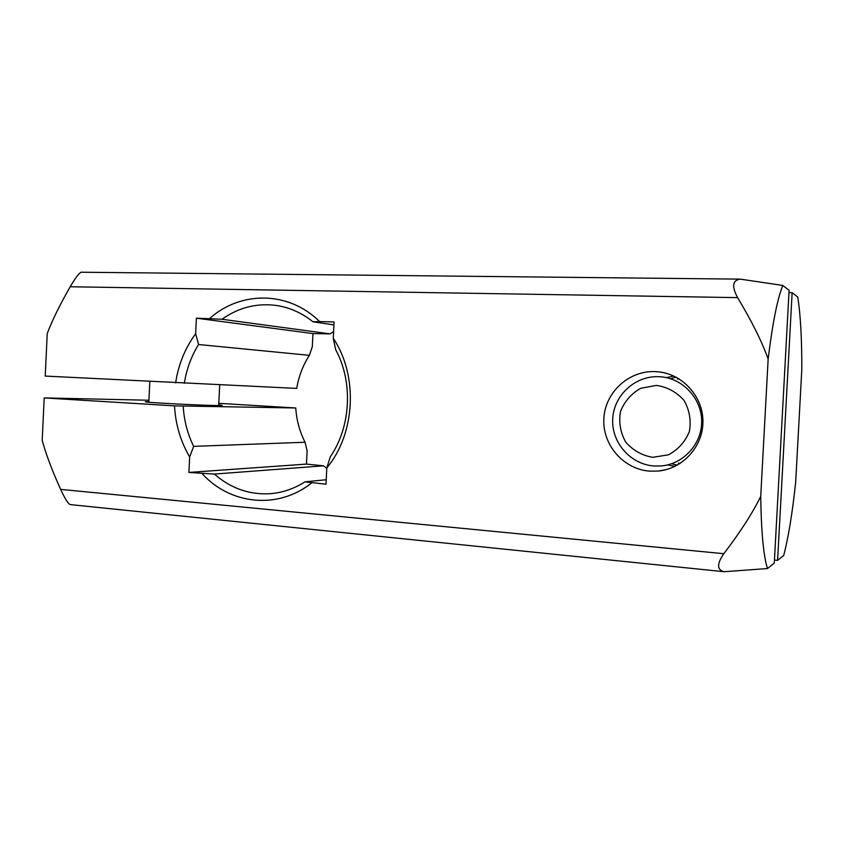 <?xml version="1.0" encoding="UTF-8"?>
<svg xmlns="http://www.w3.org/2000/svg" width="844" height="844" viewBox="0 0 844 844"><rect width="100%" height="100%" fill="white"/><g stroke="black" fill="none" stroke-linecap="round" stroke-linejoin="round"><path stroke-width="1.27" d="M196.399 318.188L195.65 333.718L198.572 344.521L309.389 355.335L312.301 346.715L312.955 333.58L196.399 318.188L221.972 319.254C238.514 307.543 256.587 302.933 276.167 305.433L279.206 305.939M333.929 324.919L312.945 321.754L319.602 321.564C288.659 290.79 240.551 290.695 209.618 318.557M312.945 321.754C301.772 312.85 289.513 307.416 276.167 305.433M319.602 321.564L334.076 321.965L333.264 338.286L335.669 349.638C353.246 381.931 350.988 426.684 330.331 456.741L326.807 467.924L325.995 484.203L305 481.829L326.217 479.751M309.389 355.335C302.922 365.346 298.702 376.371 296.729 388.409L45.228 376.076L47.222 333.58C52.254 320.266 59.913 304.663 70.21 286.749C75.38 277.961 79.02 273.118 81.13 272.222L740.304 279.132C732.476 280.187 731.579 286.348 737.603 297.626C751.55 320.804 761.742 341.25 768.156 358.943C772.598 322.914 777.482 298.417 782.821 285.451L740.304 279.132M188.919 472.429L214.418 474.075L323.568 465.825L306.477 464.094L188.919 472.429L189.668 456.952C180.584 441.475 175.541 424.448 174.508 405.869L44.194 397.914L42.2 440.357C45.945 454.135 52.096 470.477 60.641 489.383L723.825 553.706C716.778 563.876 716.872 569.879 724.12 571.715L767.47 568.55L774.286 563.053L789.098 290.315L782.821 285.451M675.01 466.342L667.572 464.907M666.591 377.574L673.776 376.044M174.508 405.869L295.759 407.979C296.539 420.164 299.641 431.59 305.074 442.245L193.624 446.37L189.668 456.952M306.477 464.094L307.121 450.991L305.074 442.245M312.955 333.58L330.141 333.876L221.972 319.254M774.444 560.068L777.598 560.384L783.707 555.457C788.433 537.354 792.41 512.962 795.67 482.283L801.8 369.672C801.884 339.077 800.545 314.865 797.77 297.046L792.147 292.689L788.971 292.636M295.759 407.979L218.807 403.327M326.807 467.924C355.451 433.658 358.373 375.707 333.264 338.286M202.075 473.558C230.095 504.659 277.813 509.976 311.573 482.968M723.825 553.706C740.135 532.353 752.437 513.257 760.718 496.441L768.156 358.943M195.65 333.718C185.11 348.118 178.432 364.502 175.626 382.881M655.208 371.603C628.696 370.411 605.032 392.492 603.85 418.645C602.289 444.777 623.473 469.359 649.922 471.163L658.341 471.047C682.585 468.831 702.873 446.835 702.925 421.937C703.231 397.039 683.271 374.63 659.08 371.909L655.208 371.603M678.84 378.734L677.468 379.114M678.407 463.134L680.011 463.546M676.16 377.215L671.719 378.302M672.668 464.073L677.373 465.118M658.9 376.688C635.089 375.569 613.767 395.382 612.702 418.888C611.299 442.372 630.394 464.432 654.163 466.004L661.211 465.941C683.186 464.147 701.649 444.313 701.691 421.831C701.976 399.36 683.809 379.156 661.875 376.909L658.9 376.688M656.474 385.402L640.818 388.261C631.291 393.62 624.518 401.375 620.488 411.513C618.652 422.285 620.372 432.455 625.668 442.034C632.842 450.316 641.841 455.412 652.655 457.332L668.427 454.821C678.196 449.588 685.18 441.813 689.4 431.474C691.32 420.449 689.516 410.068 683.988 400.351C676.55 392.049 667.372 387.069 656.474 385.402M148.86 401.638L145.305 401.828C145.337 402.504 198.815 405.289 216.286 405.521L222.172 405.363L218.723 404.941M724.12 571.715L70.041 504.575C67.953 503.467 64.819 498.403 60.641 489.383M767.47 568.55C763.525 556.133 761.267 532.1 760.718 496.441M148.924 400.246L44.194 397.914M777.598 560.384L792.147 292.689M198.572 344.521C191.293 356.284 186.545 369.218 184.308 383.313M183.201 406.238C184.055 420.502 187.537 433.879 193.624 446.37M214.418 474.075C230.76 488.423 249.434 494.953 270.439 493.677C282.624 492.664 294.145 488.718 305 481.829M323.568 465.825L326.776 468.431M333.602 331.639L330.141 333.876M70.21 286.749L737.603 297.626M658.341 471.047L665.948 469.686M659.08 371.909L662.635 372.468M218.691 405.553L219.704 384.917M148.829 402.261L149.821 381.53M270.439 493.677L274.722 493.202"/></g></svg>
